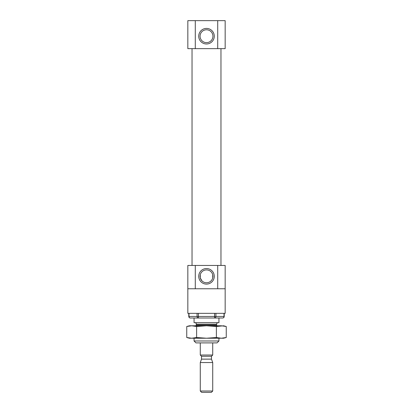 <?xml version="1.0" encoding="UTF-8"?>
<svg xmlns="http://www.w3.org/2000/svg" width="413" height="413" viewBox="0 0 413 413"><rect width="100%" height="100%" fill="white"/><g stroke="black" fill="none" stroke-linecap="round" stroke-linejoin="round"><path stroke-width="0.62" d="M212.721 277.954L212.721 274.707L212.721 277.954M200.279 277.954L200.279 274.707L200.279 277.954L201.942 280.861M206.5 269.901A6.427 6.427 0 0 1 212.07 279.544A6.427 6.427 0 0 1 200.93 279.544A6.427 6.427 0 0 1 206.5 269.901M224.011 313.343L224.011 316.456A1.554 1.347 -90 0 1 222.664 318.01L190.336 318.01A1.554 1.347 90 0 1 188.989 316.456L188.782 316.456A1.554 1.554 0 0 0 190.336 318.01M215.927 313.343L215.927 316.456A1.554 1.347 -90 0 1 214.579 318.01L218.942 318.01L218.942 322.677L194.058 322.677L194.058 318.01L198.421 318.01L198.421 316.456L188.989 316.456L188.989 313.343M218.942 340.983L194.058 340.983L195.969 342.893L217.031 342.893L218.942 340.983L218.942 338.226M194.058 340.983L194.058 338.226M194.838 322.677C195.783 322.77 196.299 323.286 196.392 324.231L195.938 326.131M225.162 288.77L225.162 313.343L187.838 313.343L187.838 265.445L225.162 265.445L225.162 288.77L217.713 288.77L217.713 265.445M206.5 29.772A6.427 6.427 0 0 1 212.07 39.416A6.427 6.427 0 0 1 200.93 39.416A6.427 6.427 0 0 1 206.5 29.772M195.287 48.646L217.713 48.646L217.713 20.65L187.838 20.65L187.838 48.646L195.287 48.646L195.287 20.65M217.713 20.65L225.162 20.65L225.162 48.646L217.713 48.646M206.5 28.425A7.775 7.775 0 0 1 213.232 40.092A7.775 7.775 0 0 1 199.768 40.092A7.775 7.775 0 0 1 206.5 28.425M192.035 265.445L192.035 48.646M206.5 268.553A7.775 7.775 0 0 1 213.232 280.215A7.775 7.775 0 0 1 199.768 280.215A7.775 7.775 0 0 1 206.5 268.553M187.838 288.77L195.287 288.77L195.287 265.445M195.287 288.77L217.713 288.77M200.279 391.013L201.616 392.35L211.384 392.35L212.721 391.013L212.721 362.547L200.279 362.547L200.279 391.013L212.721 391.013M200.279 362.547L201.523 359.129L211.477 359.129L212.721 362.547M201.523 359.129L201.523 356.269L211.477 356.269L212.721 355.025L212.721 342.893M201.523 356.269L200.279 355.025L212.721 355.025M200.279 355.025L200.279 342.893M223.288 325.909L226.252 326.497L226.252 337.519L223.609 338.226L221.316 338.226L226.252 337.519L221.316 338.226L189.391 338.226L186.748 337.519L191.684 338.226L196.624 337.519L206.5 338.226L216.376 337.519L221.316 338.226M196.624 337.519L196.624 326.497L206.5 325.785L221.316 325.785L226.252 326.497L223.609 325.785L216.376 326.497L206.5 325.785L189.391 325.785L186.748 326.497L189.712 325.909M196.624 326.497L191.684 325.785L186.748 326.497L186.748 337.519L187.734 337.762M216.376 337.519L216.376 326.497M196.392 325.031L216.608 325.031L217.062 326.131M196.392 324.231L216.608 324.231C216.701 323.286 217.217 322.77 218.162 322.677M197.073 313.343L197.073 316.456A1.554 1.347 90 0 0 198.421 318.01M198.421 313.343L198.421 316.456L214.579 316.456L214.579 313.343M224.218 313.343L224.218 316.456L214.579 316.456L214.579 318.01M216.608 325.031L216.608 324.231M188.782 313.343L188.782 316.456M220.965 265.445L220.965 48.646M222.664 318.01A1.554 1.554 0 0 0 224.218 316.456M211.477 359.129L211.477 356.269"/></g></svg>
